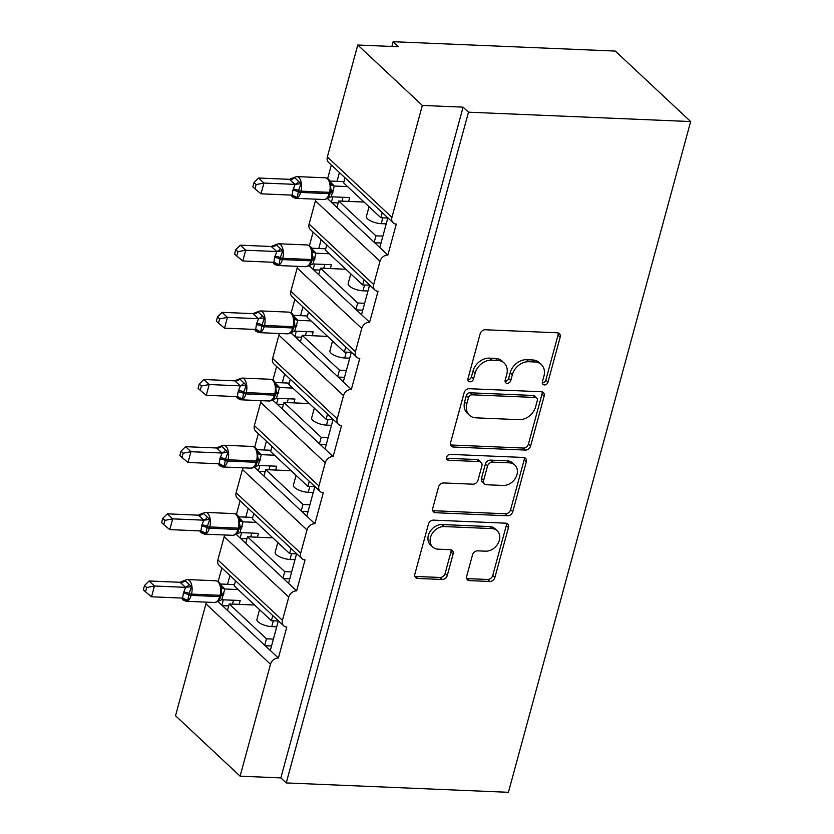 <?xml version="1.0" encoding="UTF-8"?>
<svg xmlns="http://www.w3.org/2000/svg" width="834" height="834" viewBox="0 0 834 834"><rect width="100%" height="100%" fill="white"/><g stroke="black" fill="none" stroke-linecap="round" stroke-linejoin="round"><path stroke-width="1.25" d="M544.373 384.933A3.263 2.565 133.1 0 0 547.98 382.087L560.177 337.197A4.67 3.659 133.1 0 0 559.364 333.61A4.67 3.659 133.1 0 0 557.331 332.797L485.305 329.764A4.67 3.659 133.1 0 0 480.155 333.819L467.957 378.719A3.263 2.565 133.1 0 0 468.52 381.221A3.263 2.565 133.1 0 0 469.949 381.795A3.263 2.565 133.1 0 0 473.556 378.949L475.13 373.142A14.939 11.728 133.1 0 1 491.612 360.163L497.617 360.413A14.939 11.728 133.1 0 1 504.143 363.03A14.939 11.728 133.1 0 1 506.749 374.476L505.164 380.283A3.263 2.565 133.1 0 0 505.738 382.785A3.263 2.565 133.1 0 0 507.166 383.359A3.263 2.565 133.1 0 0 510.773 380.523L512.347 374.716A14.939 11.728 133.1 0 1 528.829 361.727L534.823 361.977A14.939 11.728 133.1 0 1 541.36 364.594A14.939 11.728 133.1 0 1 543.956 376.04L542.381 381.857A3.263 2.565 133.1 0 0 542.944 384.359A3.263 2.565 133.1 0 0 544.373 384.933M542.277 382.921A3.263 2.565 133.1 0 0 545.832 380.075L558.029 335.174A4.67 3.659 133.1 0 0 558.019 332.891M467.853 379.783A3.263 2.565 133.1 0 0 471.408 376.937L472.982 371.13L475.13 373.142M505.06 381.346A3.263 2.565 133.1 0 0 508.615 378.511L510.199 372.694L512.347 374.716M466.696 576.242A4.67 3.659 133.1 0 0 467.509 579.818A4.67 3.659 133.1 0 0 469.552 580.631L489.756 581.486A4.67 3.659 133.1 0 0 494.906 577.43L508.459 527.568A4.67 3.659 133.1 0 0 507.645 523.992A4.67 3.659 133.1 0 0 505.602 523.168L433.576 520.135A4.67 3.659 133.1 0 0 428.426 524.19L414.884 574.053A4.67 3.659 133.1 0 0 415.697 577.628A4.67 3.659 133.1 0 0 417.73 578.452L442.145 579.474A4.67 3.659 133.1 0 0 447.295 575.418L453.091 554.078A4.67 3.659 133.1 0 0 452.278 550.503A4.67 3.659 133.1 0 0 450.235 549.689L438.131 549.179A12.489 9.8 133.1 0 1 432.669 546.989A12.489 9.8 133.1 0 1 431.866 534.135A12.489 9.8 133.1 0 1 444.272 526.567L491.695 528.568A12.489 9.8 133.1 0 1 497.158 530.747A12.489 9.8 133.1 0 1 497.961 543.612A12.489 9.8 133.1 0 1 485.555 551.18L477.642 550.847A4.67 3.659 133.1 0 0 472.503 554.902L466.696 576.242M393.168 222.834L328.586 162.422A7.131 5.598 133.1 0 1 327.345 156.948L357.765 45.015L398.527 46.735L393.148 41.7L615.315 51.072L690.656 121.555L468.479 112.183L463.099 107.148L422.338 105.428L391.928 217.361A7.131 5.598 133.1 0 0 393.168 222.834A7.131 5.598 133.1 0 0 396.286 224.085L387.862 255.079L379.793 247.521L387.852 217.862M690.656 121.555L508.417 792.3L286.25 782.928L468.479 112.183M525.462 450.068A4.67 3.659 133.1 0 0 530.612 446.002L544.164 396.14A4.67 3.659 133.1 0 0 543.351 392.564A4.67 3.659 133.1 0 0 541.308 391.751L469.281 388.707A4.67 3.659 133.1 0 0 464.131 392.762L450.589 442.635A4.67 3.659 133.1 0 0 451.402 446.211A4.67 3.659 133.1 0 0 453.446 447.024L525.462 450.068L523.314 448.046A4.67 3.659 133.1 0 0 528.464 443.99L542.017 394.128A4.67 3.659 133.1 0 0 542.006 391.844M526.306 461.848L512.764 511.722A4.67 3.659 133.1 0 1 507.614 515.777L435.588 512.733A4.67 3.659 133.1 0 1 433.544 511.92A4.67 3.659 133.1 0 1 432.731 508.344L438.538 487.004A4.67 3.659 133.1 0 1 443.678 482.949L472.888 484.179A4.67 3.659 133.1 0 0 478.038 480.123L481.885 465.966A4.67 3.659 133.1 0 0 481.072 462.39A4.67 3.659 133.1 0 0 479.039 461.567L448.629 460.285A3.263 2.565 133.1 0 1 447.191 459.711A3.263 2.565 133.1 0 1 446.982 456.354A3.263 2.565 133.1 0 1 450.235 454.374L523.46 457.459A4.67 3.659 133.1 0 1 525.503 458.273A4.67 3.659 133.1 0 1 526.306 461.848L524.159 459.836L510.606 509.699L512.764 511.722M229.934 575.512L227.546 584.3M223.335 599.813L221.875 605.182L227.473 610.415L229.225 603.952L254.61 605.025M221.865 567.964L218.174 581.527M217.882 601.439L221.875 605.182M235.532 580.745L234.145 585.875L271.384 620.715L272.77 615.586M278.316 621.007L271.384 620.715M278.368 620.819L270.31 650.489L278.379 658.036L286.802 627.043A7.131 5.598 133.1 0 1 283.685 625.792A7.131 5.598 133.1 0 1 282.445 620.329L288.762 597.081A7.131 5.598 -46.9 0 1 296.623 590.879L288.554 583.331L296.612 553.661M248.188 508.354L245.801 517.132M241.579 532.655L240.119 538.013L245.717 543.257L247.479 536.794L272.854 537.867M240.109 500.796L236.429 514.37M236.126 534.281L240.119 538.013M253.776 513.588L252.389 518.717L289.627 553.557L291.014 548.428M296.57 553.849L289.627 553.557M301.929 558.634L237.356 498.221A7.131 5.598 133.1 0 1 236.116 492.748L300.688 553.171A7.131 5.598 133.1 0 0 301.929 558.634A7.131 5.598 133.1 0 0 305.046 559.885L296.623 590.879M266.432 441.186L264.044 449.974M259.833 465.497L258.373 470.856L263.971 476.089L265.723 469.636L291.108 470.71M258.363 433.638L254.672 447.212M254.37 467.113L258.373 470.856M272.03 446.43L270.633 451.548L307.871 486.389L309.268 481.27M314.814 486.681L307.871 486.389M314.866 486.503L306.797 516.173L314.877 523.721L323.3 492.727A7.131 5.598 133.1 0 1 320.173 491.476A7.131 5.598 133.1 0 1 318.932 486.003L325.25 462.755A7.131 5.598 -46.9 0 1 333.12 456.563L325.052 449.005L333.11 419.346M284.675 374.028L282.288 382.816M278.076 398.329L276.617 403.698L282.215 408.931L283.967 402.478L309.351 403.541M276.607 366.48L272.916 380.043M272.624 399.955L276.617 403.698M290.274 379.262L288.877 384.391L326.115 419.231L327.512 414.102M333.058 419.523L326.115 419.231M338.427 424.318L273.844 363.895A7.131 5.598 133.1 0 1 272.603 358.432L337.186 418.845A7.131 5.598 133.1 0 0 338.427 424.318A7.131 5.598 133.1 0 0 341.544 425.559L333.12 456.563M302.93 306.87L300.542 315.659M296.32 331.171L294.861 336.54L300.459 341.773L302.221 335.31L327.595 336.383M294.85 299.323L291.17 312.886M290.868 332.797L294.861 336.54M308.517 312.104L307.131 317.233L344.369 352.073L345.756 346.944M351.302 352.365L344.369 352.073M351.354 352.177L343.295 381.847L351.364 389.395L359.788 358.401A7.131 5.598 133.1 0 1 356.671 357.15A7.131 5.598 133.1 0 1 355.43 351.687L361.748 328.44A7.131 5.598 -46.9 0 1 369.618 322.237L361.539 314.689L369.608 285.019M321.173 239.712L318.786 248.49M314.574 264.013L313.115 269.372L318.713 274.615L320.464 268.152L345.849 269.226M313.104 232.154L309.414 245.728M309.112 265.639L313.115 269.372M326.772 244.946L325.375 250.075L362.613 284.915L364.01 279.786M369.556 285.207L362.613 284.915M374.914 289.992L310.342 229.579A7.131 5.598 133.1 0 1 309.101 224.106L373.674 284.53A7.131 5.598 133.1 0 0 374.914 289.992A7.131 5.598 133.1 0 0 378.042 291.243L369.618 322.237M227.473 610.415L264.712 645.255L266.463 638.792L229.225 603.952M245.717 543.257L282.955 578.098L284.717 571.634L247.479 536.794M263.971 476.089L301.21 510.929L302.961 504.476L265.723 469.636M282.215 408.931L319.453 443.771L321.205 437.318L283.967 402.478M300.459 341.773L337.697 376.614L339.459 370.15L302.221 335.31M318.713 274.615L355.951 309.445L357.703 302.992L320.464 268.152M339.417 172.544L337.03 181.332M332.818 196.855L331.359 202.214L336.957 207.447L338.708 200.994L364.093 202.068M331.348 164.996L327.658 178.57M327.366 198.471L331.359 202.214M345.015 177.788L343.618 182.907L380.857 217.747L382.253 212.628M387.8 218.039L380.857 217.747M336.957 207.447L374.195 242.287L375.946 235.834L338.708 200.994M286.25 782.928L280.86 777.893L240.098 776.173L175.526 715.76L205.935 603.826A7.131 5.598 -46.9 0 1 206.603 602.148M224.857 534.99A7.131 5.598 -46.9 0 0 224.179 536.669L217.862 559.916A7.131 5.598 133.1 0 0 219.102 565.379L283.685 625.792M236.116 492.748L242.433 469.5A7.131 5.598 -46.9 0 1 243.101 467.832M261.344 400.664A7.131 5.598 -46.9 0 0 260.677 402.342L254.36 425.59A7.131 5.598 133.1 0 0 255.6 431.063L320.173 491.476M272.603 358.432L278.921 335.185A7.131 5.598 -46.9 0 1 279.599 333.506M297.842 266.348A7.131 5.598 -46.9 0 0 297.175 268.027L290.858 291.274A7.131 5.598 133.1 0 0 292.098 296.737L356.671 357.15M309.101 224.106L315.419 200.858A7.131 5.598 -46.9 0 1 316.086 199.19M240.098 776.173L270.508 664.239A7.131 5.598 -46.9 0 1 278.379 658.036M280.86 777.893L463.099 107.148M373.674 284.53L379.991 261.282A7.131 5.598 -46.9 0 1 387.862 255.079M337.186 418.845L343.504 395.597A7.131 5.598 -46.9 0 1 351.364 389.395M300.688 553.171L307.006 529.924A7.131 5.598 -46.9 0 1 314.877 523.721M276.742 626.824L271.738 626.615A10.467 3.628 -164.8 0 1 261.365 623.957A10.467 3.628 -164.8 0 1 256.914 619.443L259.562 609.664M273.406 639.084L266.463 638.792M294.986 559.666L289.992 559.458A10.467 3.628 -164.8 0 1 279.619 556.799A10.467 3.628 -164.8 0 1 275.157 552.275L277.816 542.507M291.65 571.926L284.717 571.634M313.23 492.508L308.236 492.289A10.467 3.628 -164.8 0 1 297.863 489.641A10.467 3.628 -164.8 0 1 293.401 485.117L296.06 475.338M309.904 504.768L302.961 504.476M331.484 425.34L326.48 425.132A10.467 3.628 -164.8 0 1 316.107 422.473A10.467 3.628 -164.8 0 1 311.655 417.959L314.303 408.18M328.148 437.61L321.205 437.318M349.727 358.182L344.734 357.974A10.467 3.628 -164.8 0 1 334.361 355.315A10.467 3.628 -164.8 0 1 329.899 350.801L332.558 341.023M346.391 370.442L339.459 370.15M367.971 291.024L362.978 290.816A10.467 3.628 -164.8 0 1 352.605 288.157A10.467 3.628 -164.8 0 1 348.143 283.633L350.801 273.854M364.646 303.284L357.703 302.992M386.215 223.866L381.221 223.648A10.467 3.628 -164.8 0 1 370.849 220.989A10.467 3.628 -164.8 0 1 366.397 216.475L369.045 206.696M382.889 236.126L375.946 235.834M357.765 45.015L422.338 105.428M391.855 46.454L393.148 41.7M338.187 202.933L331.849 202.672M374.195 242.287L379.793 247.521M319.933 270.101L313.605 269.83M301.689 337.259L295.351 336.988M283.445 404.417L277.107 404.156M265.191 471.575L258.863 471.314M246.947 538.743L240.609 538.472M228.704 605.901L222.365 605.63M355.951 309.445L361.539 314.689M337.697 376.614L343.295 381.847M319.453 443.771L325.052 449.005M301.21 510.929L306.797 516.173M282.955 578.098L288.554 583.331M264.712 645.255L270.31 650.489M381.013 243.017L374.685 242.746M362.769 310.175L356.431 309.904M344.525 377.333L338.187 377.062M326.271 444.491L319.943 444.23M308.027 511.659L301.689 511.388M289.784 578.817L283.445 578.546M271.53 645.975L265.202 645.714M541.36 364.594L539.212 362.582A14.939 11.728 133.1 0 0 532.676 359.965L534.823 361.977M510.199 372.694A14.939 11.728 133.1 0 1 526.671 359.715L532.676 359.965M504.143 363.03L501.995 361.007A14.939 11.728 133.1 0 0 495.459 358.401L497.617 360.413M472.982 371.13A14.939 11.728 133.1 0 1 489.464 358.14L495.459 358.401M450.589 444.918A4.67 3.659 133.1 0 0 451.288 445.012L523.314 448.046M537.294 400.549A3.263 2.565 133.1 0 0 536.731 398.047A3.263 2.565 133.1 0 0 535.303 397.474L472.075 394.816A3.263 2.565 133.1 0 0 468.479 397.651L466.811 403.781A14.939 11.728 133.1 0 0 469.406 415.228A14.939 11.728 133.1 0 0 475.943 417.844L519.155 419.669A14.939 11.728 133.1 0 0 535.636 406.679L537.294 400.549M536.731 398.047L534.573 396.035A3.263 2.565 133.1 0 0 533.145 395.462L535.303 397.474M469.406 415.228L467.259 413.216A14.939 11.728 133.1 0 1 464.653 401.769L466.321 395.639A3.263 2.565 133.1 0 1 469.928 392.793L533.145 395.462M432.742 510.627A4.67 3.659 133.1 0 0 433.44 510.721L505.456 513.765A4.67 3.659 133.1 0 0 510.606 509.699M481.072 462.39L478.924 460.368A4.67 3.659 133.1 0 0 476.881 459.555L446.524 458.273M503.204 485.451A12.489 9.8 133.1 0 0 515.61 477.892A12.489 9.8 133.1 0 0 514.807 465.028A12.489 9.8 133.1 0 0 509.345 462.849L492.644 462.14A4.67 3.659 133.1 0 0 487.494 466.196L483.647 480.353A4.67 3.659 133.1 0 0 484.46 483.939A4.67 3.659 133.1 0 0 486.493 484.752L503.204 485.451M514.807 465.028L512.649 463.016A12.489 9.8 133.1 0 0 507.197 460.837L509.345 462.849M484.46 483.939L482.302 481.916A4.67 3.659 133.1 0 1 481.489 478.341L485.336 464.184A4.67 3.659 133.1 0 1 490.486 460.128L507.197 460.837M524.159 459.836A4.67 3.659 133.1 0 0 524.148 457.553M497.158 530.747L495 528.735A12.489 9.8 133.1 0 0 489.537 526.556L491.695 528.568M432.669 546.989L430.521 544.977A12.489 9.8 133.1 0 1 429.719 532.123A12.489 9.8 133.1 0 1 442.124 524.555L489.537 526.556M414.884 576.336A4.67 3.659 133.1 0 0 415.582 576.43L439.987 577.462A4.67 3.659 133.1 0 0 445.137 573.406L450.933 552.066A4.67 3.659 133.1 0 0 450.933 549.783M466.706 578.525A4.67 3.659 133.1 0 0 467.405 578.619L487.609 579.474A4.67 3.659 133.1 0 0 492.758 575.418L506.301 525.556A4.67 3.659 133.1 0 0 506.301 523.272M289.492 179.331L258.561 178.028L263.94 183.063L261.021 193.822L292.14 195.135L292.817 190.371L295.059 184.366L289.492 179.331L294.298 177.35L301.022 183.647L298.541 190.496A2.377 0.824 15.2 0 0 300.97 191.142L329.513 192.341A10.227 5.254 -87.6 0 0 327.397 178.757A10.227 5.254 -87.6 0 0 325.312 177.798L296.779 176.6A10.227 5.254 92.4 0 1 298.864 177.559A10.227 5.254 92.4 0 1 300.97 191.142L300.626 192.435L329.159 193.634L329.513 192.341A2.377 0.824 15.2 0 0 330.733 191.966A2.377 0.824 15.2 0 0 330.733 191.851L330.671 183.042C329.826 179.946 328.043 178.195 325.312 177.798M256.142 184.554L253.995 182.542L252.827 186.847L254.975 188.859L256.142 184.554L263.94 183.063L294.882 184.366M343.973 181.624L329.837 181.03M330.233 181.843L334.309 186.024L331.202 196.782L349.686 197.564L348.633 201.411M347.549 186.587L334.309 186.024M341.961 201.13L343.003 197.283M293.172 189.078A5.233 1.814 -164.8 0 1 298.541 190.496L297.248 197.533L291.952 195.865M292.817 190.371A5.233 1.814 -164.8 0 1 298.186 191.789A2.377 0.824 -164.8 0 0 300.626 192.435A10.227 5.254 92.4 0 1 295.57 198.315L324.103 199.524L327.22 198.544L326.303 198.492L328.106 197.689L329.524 195.521M326.584 198.763L331.202 196.782M334.121 186.013L330.358 184.877M292.14 195.135L297.248 197.533M295.059 184.366L301.022 183.647M254.975 188.859L261.021 193.822M258.561 178.028L253.995 182.542M271.248 246.489L240.317 245.186L245.696 250.221L242.767 260.979L273.886 262.303L274.574 257.529L276.815 251.524L271.248 246.489L276.044 244.508L282.778 250.805L280.287 257.654A2.377 0.824 15.2 0 0 282.726 258.3L311.259 259.51A10.227 5.254 -87.6 0 0 309.153 245.915A10.227 5.254 -87.6 0 0 307.068 244.956L278.535 243.757A10.227 5.254 92.4 0 1 280.61 244.716A10.227 5.254 92.4 0 1 282.726 258.3L282.372 259.593L310.915 260.802L311.259 259.51A2.377 0.824 15.2 0 0 312.479 259.124A2.377 0.824 15.2 0 0 312.489 259.02L312.427 250.2C311.582 247.104 309.8 245.352 307.068 244.956M237.898 251.712L235.751 249.7L234.583 254.005L236.731 256.017L237.898 251.712L245.696 250.221L276.627 251.524M325.729 248.793L311.593 248.188M311.989 249.001L316.055 253.192L312.948 263.951L331.432 264.722L330.389 268.569M329.305 253.744L316.055 253.192A5.233 4.723 -23.8 0 1 312.541 250.523L312.541 250.523A5.233 4.723 -23.8 0 1 312.458 250.325M323.717 268.287L324.76 264.441M274.928 256.247A5.233 1.814 -164.8 0 1 280.287 257.654L279.004 264.691L273.698 263.023M308.966 265.712L308.048 265.65L309.862 264.847L311.27 262.679M308.33 265.931L312.948 263.951M315.877 253.171L312.104 252.045M273.886 262.303L279.004 264.691M276.815 251.524L282.778 250.805M236.731 256.017L242.767 260.979M240.317 245.186L235.751 249.7M253.004 313.647L222.063 312.343L227.442 317.379L224.523 328.148L255.642 329.461L256.674 323.404L258.571 318.692L253.004 313.647L257.8 311.676L264.524 317.962L262.043 324.822A2.377 0.824 15.2 0 0 264.482 325.458L293.015 326.667A10.227 5.254 -87.6 0 0 290.899 313.084A10.227 5.254 -87.6 0 0 288.814 312.124L260.281 310.915A10.227 5.254 92.4 0 1 262.366 311.874A10.227 5.254 92.4 0 1 264.482 325.458L264.128 326.751L292.661 327.96L293.015 326.667A2.377 0.824 15.2 0 0 294.235 326.282A2.377 0.824 15.2 0 0 294.246 326.177L294.173 317.358C293.339 314.262 291.556 312.521 288.814 312.124M219.655 318.88L217.507 316.868L216.34 321.163L218.487 323.175L219.655 318.88L227.442 317.379L258.384 318.682M307.475 315.95L293.349 315.356M293.745 316.169L297.811 320.35L294.704 331.108L313.188 331.88L312.145 335.737M311.061 320.902L297.811 320.35M305.463 335.456L306.516 331.598M256.674 323.404A5.233 1.814 -164.8 0 1 262.043 324.822L260.75 331.849L255.454 330.191M256.33 324.697A5.233 1.814 -164.8 0 1 261.688 326.115A2.377 0.824 -164.8 0 0 264.128 326.751A10.227 5.254 92.4 0 1 259.072 332.641L287.605 333.84L290.722 332.87L289.805 332.808L291.619 332.005L293.026 329.837M290.086 333.089L294.704 331.108M297.634 320.339L293.86 319.203M255.642 329.461L260.75 331.849M258.571 318.692L264.524 317.962M218.487 323.175L224.523 328.148M222.063 312.343L217.507 316.868M239.838 379.105A5.233 4.723 -23.8 0 1 234.771 380.846L203.819 379.501L209.198 384.537L206.279 395.306L237.398 396.619L238.076 391.855L240.317 385.85L234.75 380.815L239.556 378.834L246.28 385.131L243.799 391.98A2.377 0.824 15.2 0 0 246.228 392.626L274.772 393.825A10.227 5.254 -87.6 0 0 272.655 380.241A10.227 5.254 -87.6 0 0 270.57 379.282L242.037 378.073A10.227 5.254 92.4 0 1 244.122 379.043A10.227 5.254 92.4 0 1 246.228 392.626L245.884 393.919L274.417 395.118L274.772 393.825A2.377 0.824 15.2 0 0 275.991 393.439A2.377 0.824 15.2 0 0 275.991 393.335L275.929 384.526C275.084 381.43 273.302 379.678 270.57 379.282M201.411 386.038L199.253 384.026L198.085 388.321L200.233 390.333L201.411 386.038L209.198 384.537L240.14 385.85M289.231 383.108L275.095 382.514M275.491 383.327L279.567 387.508L276.461 398.266L294.944 399.048L293.891 402.895M292.807 388.071L279.567 387.508M287.219 402.613L288.272 398.767M238.43 390.562A5.233 1.814 -164.8 0 1 243.799 391.98L242.506 399.017L237.21 397.349M238.076 391.855A5.233 1.814 -164.8 0 1 243.445 393.273A2.377 0.824 -164.8 0 0 245.884 393.919A10.227 5.254 92.4 0 1 240.828 399.799L269.361 401.008L272.478 400.028L271.561 399.976L273.364 399.163L274.782 396.994M271.842 400.247L276.461 398.266M279.38 387.497L275.616 386.361M237.398 396.619L242.506 399.017M240.317 385.85L246.28 385.131M200.233 390.333L206.279 395.306M203.819 379.501L199.253 384.026M216.506 447.973L185.575 446.67L190.955 451.705L188.025 462.463L219.144 463.777L219.832 459.013L222.073 453.008L216.506 447.973L221.302 445.992L228.036 452.289L225.545 459.138A2.377 0.824 15.2 0 0 227.984 459.784L256.518 460.983A10.227 5.254 -87.6 0 0 254.412 447.399A10.227 5.254 -87.6 0 0 252.327 446.44L223.793 445.241A10.227 5.254 92.4 0 1 225.868 446.2A10.227 5.254 92.4 0 1 227.984 459.784L227.63 461.077L256.174 462.276L256.518 460.983A2.377 0.824 15.2 0 0 257.737 460.608A2.377 0.824 15.2 0 0 257.748 460.504L257.685 451.684C256.841 448.588 255.058 446.836 252.327 446.44M183.157 453.196L181.009 451.184L179.842 455.489L181.989 457.501L183.157 453.196L190.955 451.705L221.886 453.008M270.987 450.266L256.851 449.672M257.247 450.485L261.313 454.666L258.206 465.424L276.69 466.206L275.647 470.053M274.563 455.228L261.313 454.666M268.975 469.771L270.018 465.925M220.186 457.72A5.233 1.814 -164.8 0 1 225.545 459.138L224.263 466.175L218.967 464.507M219.832 459.013A5.233 1.814 -164.8 0 1 225.201 460.431A2.377 0.824 -164.8 0 0 227.63 461.077A10.227 5.254 92.4 0 1 222.574 466.967L251.107 468.166L254.224 467.186L253.307 467.134L255.121 466.331L256.528 464.163M253.599 467.415L258.206 465.424M261.136 454.655L257.362 453.519M219.144 463.777L224.263 466.175M222.073 453.008L228.036 452.289M181.989 457.501L188.025 462.463M185.575 446.67L181.009 451.184M203.34 513.431A5.233 4.723 -23.8 0 1 198.273 515.172L167.321 513.827L172.701 518.863L169.782 529.621L200.9 530.945L201.932 524.888L203.83 520.166L198.263 515.131L203.058 513.15L209.782 519.446L207.301 526.296A2.377 0.824 15.2 0 0 209.741 526.942L238.274 528.151A10.227 5.254 -87.6 0 0 236.158 514.557A10.227 5.254 -87.6 0 0 234.073 513.598L205.539 512.399A10.227 5.254 92.4 0 1 207.624 513.358A10.227 5.254 92.4 0 1 209.741 526.942L209.386 528.235L237.919 529.444L238.274 528.151A2.377 0.824 15.2 0 0 239.494 527.766A2.377 0.824 15.2 0 0 239.504 527.661L239.431 518.842C238.597 515.746 236.814 513.994 234.073 513.598M164.913 520.353L162.766 518.341L161.598 522.647L163.745 524.659L164.913 520.353L172.701 518.863L203.642 520.166M252.733 517.434L238.607 516.83M239.004 517.653L243.069 521.834L239.963 532.592L258.446 533.364L257.404 537.211M256.319 522.386L243.069 521.834M250.732 536.929L251.774 533.082M201.932 524.888A5.233 1.814 -164.8 0 1 207.301 526.296L206.008 533.333L200.713 531.665M201.588 526.181A5.233 1.814 -164.8 0 1 206.947 527.588A2.377 0.824 -164.8 0 0 209.386 528.235A10.227 5.254 92.4 0 1 204.33 534.125L232.863 535.324L235.98 534.354L235.063 534.292L236.877 533.489L238.284 531.321M235.344 534.573L239.963 532.592M242.892 521.823L239.118 520.687M200.9 530.945L206.008 533.333M203.83 520.166L209.782 519.446M163.745 524.659L169.782 529.621M167.321 513.827L162.766 518.341M180.008 582.288L149.077 580.985L154.457 586.021L151.538 596.79L182.656 598.103L183.334 593.339L185.575 587.334L180.008 582.288L184.814 580.318L191.539 586.604L189.057 593.464A2.377 0.824 15.2 0 0 191.486 594.1L220.03 595.309A10.227 5.254 -87.6 0 0 217.914 581.725A10.227 5.254 -87.6 0 0 215.829 580.766L187.296 579.557A10.227 5.254 92.4 0 1 189.381 580.516A10.227 5.254 92.4 0 1 191.486 594.1L191.142 595.393L219.676 596.602L220.03 595.309A2.377 0.824 15.2 0 0 221.25 594.923A2.377 0.824 15.2 0 0 221.25 594.819L221.187 586C220.353 582.903 218.56 581.162 215.829 580.766M146.669 587.522L144.511 585.51L143.344 589.805L145.491 591.817L146.669 587.522L154.457 586.021L185.398 587.324M234.49 584.592L220.353 583.998M220.749 584.811L224.826 588.992L221.719 599.75L240.202 600.522L239.149 604.379M238.065 589.544L224.826 588.992M232.477 604.097L233.53 600.24M183.688 592.046A5.233 1.814 -164.8 0 1 189.057 593.464L187.765 600.49L182.469 598.833M183.334 593.339A5.233 1.814 -164.8 0 1 188.703 594.757A2.377 0.824 -164.8 0 0 191.142 595.393A10.227 5.254 92.4 0 1 186.086 601.283L214.619 602.482L217.737 601.512L216.819 601.45L218.623 600.647L220.04 598.478M217.101 601.731L221.719 599.75M224.638 588.981L220.874 587.845M182.656 598.103L187.765 600.49M185.575 587.334L191.539 586.604M145.491 591.817L151.538 596.79M149.077 580.985L144.511 585.51M545.832 380.075L547.98 382.087M471.408 376.937L473.556 378.949M508.615 378.511L510.773 380.523M205.935 603.826L270.508 664.239M217.862 559.916L282.445 620.329M224.179 536.669L288.762 597.081M242.433 469.5L307.006 529.924M254.36 425.59L318.932 486.003M260.677 402.342L325.25 462.755M278.921 335.185L343.504 395.597M290.858 291.274L355.43 351.687M297.175 268.027L361.748 328.44M315.419 200.858L379.991 261.282M327.345 156.948L391.928 217.361M382.806 217.83L381.221 223.648M364.562 284.988L362.978 290.816M346.308 352.156L344.734 357.974M328.064 419.314L326.48 425.132M309.821 486.472L308.236 492.289M291.566 553.63L289.992 559.458M273.323 620.798L271.738 626.615M526.671 359.715L528.829 361.727M489.464 358.14L491.612 360.163M558.029 335.174L560.177 337.197M451.288 445.012L453.446 447.024M542.017 394.128L544.164 396.14M528.464 443.99L530.612 446.002M469.928 392.793L472.075 394.816M466.321 395.639L468.479 397.651M464.653 401.769L466.811 403.781M505.456 513.765L507.614 515.777M433.44 510.721L435.588 512.733M476.881 459.555L479.039 461.567M446.534 458.325L448.629 460.285M490.486 460.128L492.644 462.14M485.336 464.184L487.494 466.196M481.489 478.341L483.647 480.353M442.124 524.555L444.272 526.567M450.933 552.066L453.091 554.078M445.137 573.406L447.295 575.418M439.987 577.462L442.145 579.474M415.582 576.43L417.73 578.452M506.301 525.556L508.459 527.568M492.758 575.418L494.906 577.43M487.609 579.474L489.756 581.486M467.405 578.619L469.552 580.631M324.103 199.524A10.227 5.254 -87.6 0 0 329.159 193.634A2.377 0.824 -164.8 0 0 330.379 193.248L331.234 189.151M330.681 192.06L330.389 193.144A2.377 0.824 -164.8 0 1 330.379 193.248L328.116 197.679M334.288 185.992A5.233 4.723 -23.8 0 1 330.785 183.365A5.233 4.723 -23.8 0 1 330.785 183.355A5.233 4.723 -23.8 0 1 330.702 183.167M330.535 192.664A5.233 1.814 -164.8 0 1 333.089 192.07M330.869 191.393A5.233 1.814 -164.8 0 1 333.433 190.778M293.537 195.521A5.233 3.107 -59 0 1 294.339 197.147M294.579 177.632A5.233 4.723 -23.8 0 1 289.513 179.373M298.614 181.405A5.233 3.107 -59 0 1 294.809 184.324M274.574 257.529A5.233 1.814 -164.8 0 1 279.943 258.947A2.377 0.824 -164.8 0 0 282.372 259.593A10.227 5.254 92.4 0 1 277.315 265.483L305.849 266.682A10.227 5.254 -87.6 0 0 310.915 260.802A2.377 0.824 -164.8 0 0 312.135 260.416L312.979 256.309M312.437 259.218L312.135 260.312A2.377 0.824 -164.8 0 1 312.135 260.416L309.946 264.753M312.291 259.822A5.233 1.814 -164.8 0 1 314.835 259.228M312.625 258.561A5.233 1.814 -164.8 0 1 315.189 257.946M275.293 262.679A5.233 3.107 -59 0 1 276.096 264.305M276.335 244.789A5.233 4.723 -23.8 0 1 271.269 246.53M280.37 248.563A5.233 3.107 -59 0 1 276.565 251.482M287.605 333.84A10.227 5.254 -87.6 0 0 292.661 327.96A2.377 0.824 -164.8 0 0 293.881 327.574L294.736 323.467M294.193 326.375L293.891 327.47A2.377 0.824 -164.8 0 1 293.881 327.574L291.702 331.911M297.79 320.308A5.233 4.723 -23.8 0 1 294.298 317.681L294.298 317.681A5.233 4.723 -23.8 0 1 294.214 317.483M294.048 326.991A5.233 1.814 -164.8 0 1 296.591 326.396M294.381 325.719A5.233 1.814 -164.8 0 1 296.946 325.104M257.049 329.837A5.233 3.107 -59 0 1 257.852 331.463M258.081 311.947A5.233 4.723 -23.8 0 1 253.015 313.688M262.126 315.732A5.233 3.107 -59 0 1 258.311 318.64M269.361 401.008A10.227 5.254 -87.6 0 0 274.417 395.118A2.377 0.824 -164.8 0 0 275.637 394.732L276.492 390.635M275.939 393.544L275.647 394.628A2.377 0.824 -164.8 0 1 275.637 394.732L273.375 399.152M279.546 387.466A5.233 4.723 -23.8 0 1 276.044 384.839L276.044 384.839A5.233 4.723 -23.8 0 1 275.96 384.641M275.793 394.148A5.233 1.814 -164.8 0 1 278.347 393.554M276.127 392.877A5.233 1.814 -164.8 0 1 278.692 392.261M238.795 396.994A5.233 3.107 -59 0 1 239.598 398.621M243.872 382.889A5.233 3.107 -59 0 1 240.067 385.808M251.107 468.166A10.227 5.254 -87.6 0 0 256.174 462.276A2.377 0.824 -164.8 0 0 257.393 461.9L258.227 457.96M257.696 460.702L257.393 461.786A2.377 0.824 -164.8 0 1 257.393 461.9L255.131 466.321M261.303 454.634A5.233 4.723 -23.8 0 1 257.8 452.007A5.233 4.723 -23.8 0 1 257.8 451.997A5.233 4.723 -23.8 0 1 257.716 451.809M257.55 461.306A5.233 1.814 -164.8 0 1 260.093 460.712M257.883 460.034A5.233 1.814 -164.8 0 1 260.448 459.419M220.551 464.163A5.233 3.107 -59 0 1 221.354 465.789M221.594 446.273A5.233 4.723 -23.8 0 1 216.527 448.014M225.628 450.047A5.233 3.107 -59 0 1 221.823 452.966M232.863 535.324A10.227 5.254 -87.6 0 0 237.919 529.444A2.377 0.824 -164.8 0 0 239.139 529.058L239.994 524.951M239.452 527.859L239.149 528.954A2.377 0.824 -164.8 0 1 239.139 529.058L236.887 533.479M243.048 521.792A5.233 4.723 -23.8 0 1 239.556 519.165L239.556 519.165A5.233 4.723 -23.8 0 1 239.473 518.967M239.306 528.464A5.233 1.814 -164.8 0 1 241.85 527.87M239.639 527.203A5.233 1.814 -164.8 0 1 242.204 526.588M202.308 531.321A5.233 3.107 -59 0 1 203.11 532.947M207.385 517.205A5.233 3.107 -59 0 1 203.569 520.124M214.619 602.482A10.227 5.254 -87.6 0 0 219.676 596.602A2.377 0.824 -164.8 0 0 220.895 596.216L221.729 592.286M221.198 595.017L220.906 596.112A2.377 0.824 -164.8 0 1 220.895 596.216L218.716 600.553M224.805 588.95A5.233 4.723 -23.8 0 1 221.302 586.323L221.302 586.323A5.233 4.723 -23.8 0 1 221.218 586.125M221.052 595.632A5.233 1.814 -164.8 0 1 223.606 595.038M221.385 594.361A5.233 1.814 -164.8 0 1 223.95 593.745M184.053 598.478A5.233 3.107 -59 0 1 184.856 600.105M185.096 580.589A5.233 4.723 -23.8 0 1 180.029 582.33M189.13 584.373A5.233 3.107 -59 0 1 185.325 587.282M295.57 198.315L292.442 196.939L291.035 195.083M293.662 177.569L296.779 176.6M277.315 265.483L274.198 264.107L272.791 262.251M275.418 244.737L278.535 243.757M308.966 265.702L305.849 266.682M259.072 332.641L255.944 331.265L254.547 329.409M257.164 311.895L260.281 310.915M240.828 399.799L237.7 398.423L236.293 396.567M238.92 379.053L242.037 378.073M222.574 466.967L219.457 465.591L218.049 463.735M220.676 446.211L223.793 445.241M204.33 534.125L201.202 532.749L199.806 530.893M202.422 513.379L205.539 512.399M186.086 601.283L182.959 599.907L181.551 598.051M184.178 580.537L187.296 579.557"/></g></svg>

